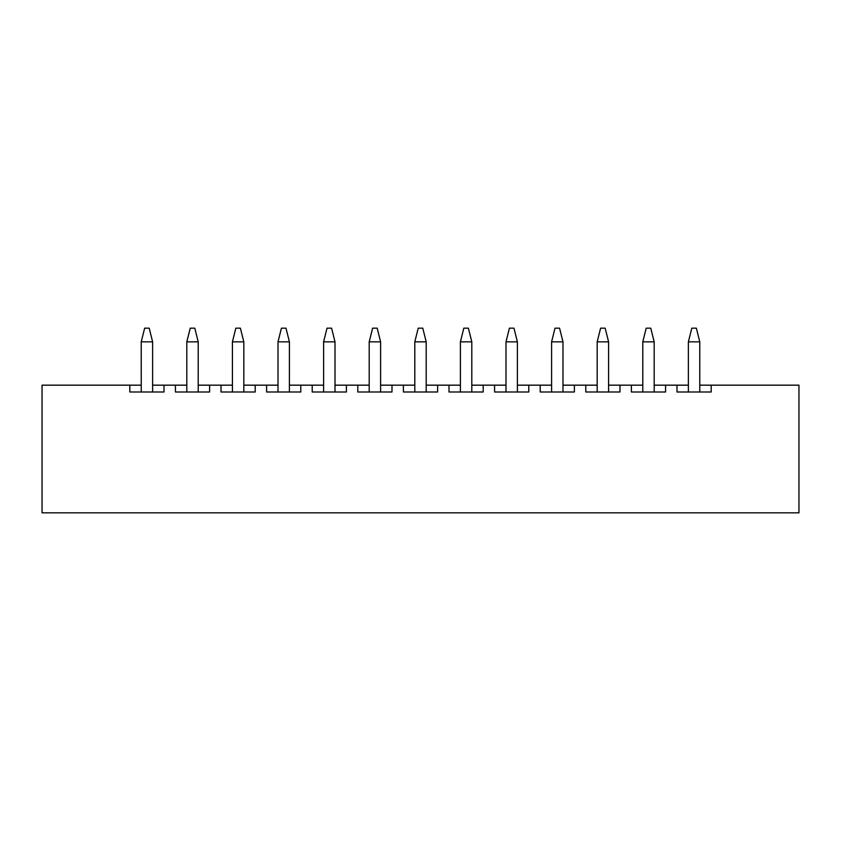 <?xml version="1.0" encoding="UTF-8"?>
<svg xmlns="http://www.w3.org/2000/svg" width="841" height="841" viewBox="0 0 841 841"><rect width="100%" height="100%" fill="white"/><g stroke="black" fill="none" stroke-linecap="round" stroke-linejoin="round"><path stroke-width="1.26" d="M129.819 385.167L42.05 385.167L42.05 512.831L798.95 512.831L798.95 385.167L711.181 385.167L711.181 392.001L676.984 392.001L676.984 385.167L665.578 385.167L665.578 392.001L631.381 392.001L631.381 385.167L619.985 385.167L619.985 392.001L585.788 392.001L585.788 385.167L574.392 385.167L574.392 392.001L540.195 392.001L540.195 385.167L528.789 385.167L528.789 392.001L494.592 392.001L494.592 385.167L483.197 385.167L483.197 392.001L448.999 392.001L448.999 385.167L437.604 385.167L437.604 392.001L403.396 392.001L403.396 385.167L392.001 385.167L392.001 392.001L357.803 392.001L357.803 385.167L346.408 385.167L346.408 392.001L312.211 392.001L312.211 385.167L300.805 385.167L300.805 392.001L266.608 392.001L266.608 385.167L255.212 385.167L255.212 392.001L221.015 392.001L221.015 385.167L209.619 385.167L209.619 392.001L175.422 392.001L175.422 385.167L164.016 385.167L164.016 392.001L129.819 392.001L129.819 385.167L141.225 385.167M152.62 385.167L164.016 385.167M175.422 385.167L186.818 385.167M198.213 385.167L209.619 385.167M221.015 385.167L232.41 385.167M243.816 385.167L255.212 385.167M266.608 385.167L278.014 385.167M289.409 385.167L300.805 385.167M312.211 385.167L323.606 385.167M335.002 385.167L346.408 385.167M357.803 385.167L369.199 385.167M380.605 385.167L392.001 385.167M403.396 385.167L414.802 385.167M426.198 385.167L437.604 385.167M448.999 385.167L460.395 385.167M471.801 385.167L483.197 385.167M494.592 385.167L505.998 385.167M517.394 385.167L528.789 385.167M540.195 385.167L551.591 385.167M562.986 385.167L574.392 385.167M585.788 385.167L597.184 385.167M608.59 385.167L619.985 385.167M631.381 385.167L642.787 385.167M654.182 385.167L665.578 385.167M676.984 385.167L688.38 385.167M699.775 385.167L711.181 385.167M141.225 392.001L141.225 341.845L144.641 328.169L149.204 328.169L152.62 341.845L152.62 392.001M152.62 341.845L141.225 341.845M186.818 392.001L186.818 341.845L190.234 328.169L194.797 328.169L198.213 341.845L198.213 392.001M198.213 341.845L186.818 341.845M232.41 392.001L232.41 341.845L235.837 328.169L240.389 328.169L243.816 341.845L243.816 392.001M243.816 341.845L232.41 341.845M278.014 392.001L278.014 341.845L281.43 328.169L285.993 328.169L289.409 341.845L289.409 392.001M289.409 341.845L278.014 341.845M323.606 392.001L323.606 341.845L327.023 328.169L331.585 328.169L335.002 341.845L335.002 392.001M335.002 341.845L323.606 341.845M369.199 392.001L369.199 341.845L372.626 328.169L377.189 328.169L380.605 341.845L380.605 392.001M380.605 341.845L369.199 341.845M414.802 392.001L414.802 341.845L418.219 328.169L422.781 328.169L426.198 341.845L426.198 392.001M426.198 341.845L414.802 341.845M460.395 392.001L460.395 341.845L463.812 328.169L468.374 328.169L471.801 341.845L471.801 392.001M471.801 341.845L460.395 341.845M505.998 392.001L505.998 341.845L509.415 328.169L513.977 328.169L517.394 341.845L517.394 392.001M517.394 341.845L505.998 341.845M551.591 392.001L551.591 341.845L555.007 328.169L559.57 328.169L562.986 341.845L562.986 392.001M562.986 341.845L551.591 341.845M597.184 392.001L597.184 341.845L600.611 328.169L605.163 328.169L608.59 341.845L608.59 392.001M608.59 341.845L597.184 341.845M642.787 392.001L642.787 341.845L646.203 328.169L650.766 328.169L654.182 341.845L654.182 392.001M654.182 341.845L642.787 341.845M688.38 392.001L688.38 341.845L691.796 328.169L696.359 328.169L699.775 341.845L699.775 392.001M699.775 341.845L688.38 341.845"/></g></svg>
